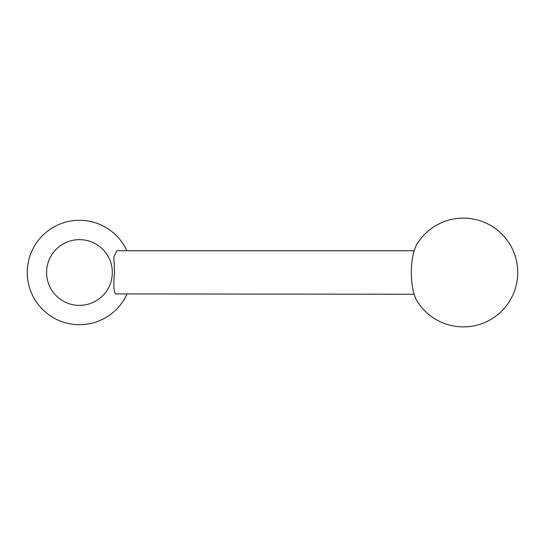 <?xml version="1.0" encoding="UTF-8"?>
<svg xmlns="http://www.w3.org/2000/svg" width="545" height="545" viewBox="0 0 545 545"><rect width="100%" height="100%" fill="white"/><g stroke="black" fill="none" stroke-linecap="round" stroke-linejoin="round"><path stroke-width="0.82" d="M126.917 250.748A52.211 52.211 0 0 0 27.25 272.5A52.211 52.211 0 0 0 126.917 294.252M112.325 272.5A32.864 32.864 0 0 0 79.461 239.637A32.864 32.864 0 0 0 46.598 272.5A32.864 32.864 0 0 0 79.461 305.364A32.864 32.864 0 0 0 112.325 272.5M414.166 294.252L115.499 293.918C113.66 291.139 113.346 284 114.552 272.5L113.83 257.145L116.807 250.748L414.166 250.748M417.068 243.969A32.632 11.159 90 0 0 411.325 272.5A32.632 11.159 90 0 0 417.068 301.031A54.384 54.384 0 0 0 517.75 272.5A54.384 54.384 0 0 0 417.068 243.969"/></g></svg>
